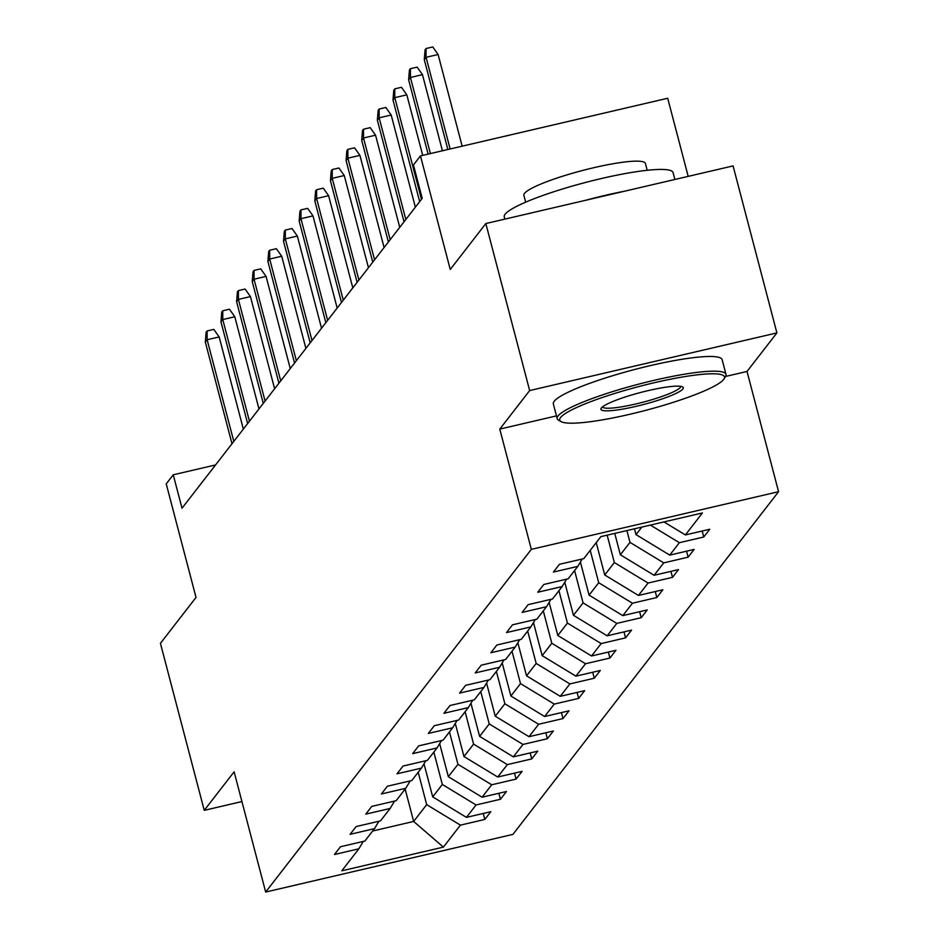<?xml version="1.0" encoding="UTF-8"?>
<svg xmlns="http://www.w3.org/2000/svg" width="939" height="939" viewBox="0 0 939 939"><rect width="100%" height="100%" fill="white"/><g stroke="black" fill="none" stroke-linecap="round" stroke-linejoin="round"><path stroke-width="1.41" d="M688.193 176.368L667.699 98.255L420.461 155.897L413.442 164.947L422.21 198.352L182.013 508.21L173.245 474.805L166.226 483.855L196.016 597.427L160.428 643.332L204.244 810.345L241.922 801.554M776.893 332.911L733.077 165.91L485.839 223.552L529.655 390.565L499.783 429.1L531.333 549.35L778.572 491.696L747.021 371.457L776.893 332.911L529.655 390.565M531.333 549.35L265.667 892.05L512.905 834.395L778.572 491.696M443.384 847.119L460.427 825.135L484.806 819.442L490.827 811.683L466.437 817.376L476.061 804.958L500.452 799.265L506.461 791.507L482.071 797.199L491.696 784.781L516.086 779.1L522.107 771.342L497.717 777.023L507.342 764.604L531.732 758.923L537.742 751.165L513.351 756.846L522.976 744.439L547.367 738.747L553.376 730.988L528.997 736.681L538.61 724.262L563.001 718.57L569.022 710.811L544.632 716.504L554.256 704.086L578.647 698.405L584.657 690.646L560.266 696.327L569.891 683.909L594.281 678.228L600.303 670.469L575.912 676.15L585.537 663.744L609.927 658.051L615.937 650.293L591.547 655.985L601.171 643.567L625.562 637.874L631.571 630.116L607.181 635.809L616.806 623.39L641.196 617.709L647.217 609.939L622.827 615.632L632.452 603.214L656.842 597.533L662.852 589.774L638.461 595.455L648.086 583.037L672.477 577.356L678.498 569.597L654.107 575.278L663.732 562.872L688.111 557.179L694.132 549.421L669.742 555.113L679.366 542.695L703.757 537.002L709.767 529.244L685.376 534.937L702.419 512.952L600.854 536.639L583.812 558.623L559.421 564.304L553.411 572.062L577.802 566.381L568.177 578.788L543.787 584.481L537.765 592.239L562.156 586.546L552.531 598.965L528.141 604.657L522.131 612.416L546.521 606.723L536.897 619.141L512.506 624.822L506.497 632.581L530.875 626.9L521.262 639.318L496.872 644.999L490.851 652.758L515.241 647.077L505.616 659.483L481.226 665.176L475.216 672.934L499.607 667.253L489.982 679.66L465.591 685.353L459.57 693.111L483.961 687.418L474.336 699.837L449.945 705.529L443.936 713.288L468.326 707.595L458.702 720.013L434.311 725.694L428.301 733.453L452.692 727.772L443.067 740.19L418.677 745.871L412.655 753.63L437.046 747.949L427.421 760.355L403.031 766.048L397.021 773.806L421.411 768.114L411.787 780.532L387.396 786.225L381.375 793.983L405.765 788.291L396.141 800.709L371.762 806.39L365.741 814.148L390.131 808.467L380.506 820.886L356.116 826.566L350.106 834.325L374.497 828.644L364.872 841.051L340.481 846.743L334.46 854.502L358.851 848.809L341.808 870.805L443.384 847.119L413.653 821.449L426.682 804.641L418.195 772.269M634.471 528.798L636.008 534.62L641.853 527.072M582.215 558.987L577.802 566.381M679.366 542.695L650.375 525.089M669.742 555.113L636.008 534.62M626.888 530.558L629.987 542.378L620.362 554.796L614.752 533.399M566.581 579.163L562.156 586.546M663.732 562.872L629.987 542.378M654.107 575.278L620.362 554.796M607.169 535.16L614.352 562.555L604.728 574.973L596.23 542.601M550.935 599.34L546.521 606.723M648.086 583.037L614.352 562.555M638.461 595.455L604.728 574.973M590.22 550.36L598.706 582.732L589.082 595.138L580.396 562.027M535.3 619.517L530.875 626.9M632.452 603.214L598.706 582.732M622.827 615.632L589.082 595.138M574.574 570.525L583.072 602.897L573.447 615.315L564.762 582.203M519.666 639.682L515.241 647.077M616.806 623.39L583.072 602.897M607.181 635.809L573.447 615.315M558.94 590.701L567.438 623.073L557.813 635.492L549.127 602.38M504.02 659.859L499.607 667.253M601.171 643.567L567.438 623.073M591.547 655.985L557.813 635.492M543.305 610.878L551.792 643.25L542.167 655.668L533.481 622.557M488.386 680.036L483.961 687.418M585.537 663.744L551.792 643.25M575.912 676.15L542.167 655.668M527.659 631.055L536.157 663.427L526.533 675.834L517.847 642.722M472.751 700.212L468.326 707.595M569.891 683.909L536.157 663.427M560.266 696.327L526.533 675.834M512.025 651.22L520.511 683.604L510.886 696.01L502.201 662.899M457.105 720.377L452.692 727.772M554.256 704.086L520.511 683.604M544.632 716.504L510.886 696.01M496.379 671.397L504.877 703.769L495.252 716.187L486.566 683.076M441.471 740.554L437.046 747.949M538.61 724.262L504.877 703.769M528.997 736.681L495.252 716.187M480.745 691.574L489.242 723.946L479.618 736.364L470.932 703.252M425.825 760.731L421.411 768.114M522.976 744.439L489.242 723.946M513.351 756.846L479.618 736.364M465.11 711.75L473.596 744.122L463.972 756.541L455.286 723.417M410.19 780.908L405.765 788.291M507.342 764.604L473.596 744.122M497.717 777.023L463.972 756.541M449.464 731.927L457.962 764.299L448.337 776.706L439.652 743.594M394.556 801.084L390.131 808.467M491.696 784.781L457.962 764.299M482.071 797.199L448.337 776.706M433.83 752.092L442.328 784.464L432.703 796.882L424.005 763.771M378.91 821.249L374.497 828.644M476.061 804.958L442.328 784.464M466.437 817.376L432.703 796.882M405.155 789.077L413.653 821.449L372.654 831.015M363.276 841.426L358.851 848.809M460.427 825.135L426.682 804.641M420.461 155.897L450.251 269.47L485.839 223.552M265.667 892.05L234.116 771.799L204.244 810.345M215.547 464.946L173.245 474.805M685.376 534.937L663.955 521.92M484.806 819.442L483.245 813.456M500.452 799.265L498.879 793.279M516.086 779.1L514.513 773.102M531.732 758.923L530.159 752.937M547.367 738.747L545.794 732.76M563.001 718.57L561.44 712.584M578.647 698.405L577.074 692.407M594.281 678.228L592.709 672.23M609.927 658.051L608.355 652.065M625.562 637.874L623.989 631.888M641.196 617.709L639.623 611.712M656.842 597.533L655.269 591.535M672.477 577.356L670.904 571.37M688.111 557.179L686.55 551.193M703.757 537.002L702.184 531.016M499.783 429.1L556.475 415.883M725.495 376.469L747.021 371.457M243.342 429.088L219.163 336.937L207.132 339.73L233.799 441.389M205.324 342.066L206.122 332.242L207.12 330.951L207.132 339.73L205.324 342.066L231.992 443.724M207.12 330.951L213.81 329.389L219.163 336.937M560.595 417.491A85.167 12.371 165.3 0 0 561.099 421.623A85.167 12.371 165.3 0 0 643.626 410.883A85.167 12.371 165.3 0 0 723.64 379.473A85.167 12.371 165.3 0 0 724.063 378.863A85.167 12.371 165.3 0 0 652.734 383.089A85.167 12.371 165.3 0 0 560.595 417.491M561.099 421.623L558.576 420.179A87.257 12.677 -14.7 0 1 557.191 418.618A87.257 12.677 -14.7 0 1 558.071 415.954A87.257 12.677 -14.7 0 1 646.267 382.208A87.257 12.677 -14.7 0 1 725.988 374.344A87.257 12.677 -14.7 0 1 725.554 376.386L724.063 378.863M601.359 407.996A42.584 6.186 -14.7 0 1 641.36 392.291A42.584 6.186 -14.7 0 1 682.63 386.915A42.584 6.186 -14.7 0 1 682.876 388.981A42.584 6.186 -14.7 0 1 636.806 406.188A42.584 6.186 -14.7 0 1 601.148 408.301A42.584 6.186 -14.7 0 1 601.359 407.996M602.486 406.892A40.483 5.88 165.3 0 0 639.917 402.984A40.483 5.88 165.3 0 0 680.352 387.443A40.483 5.88 165.3 0 0 680.775 386.352M504.853 219.127L504.266 216.874A87.257 12.677 -14.7 0 1 505.135 214.209A87.257 12.677 -14.7 0 1 593.342 180.464A87.257 12.677 -14.7 0 1 673.063 172.588L674.871 179.478M525.664 202.167L523.868 195.312A62.819 9.132 -14.7 0 1 524.49 193.387A62.819 9.132 -14.7 0 1 588.002 169.09A62.819 9.132 -14.7 0 1 645.398 163.433L647.206 170.288M557.191 418.618L553.341 403.923A87.257 12.677 -14.7 0 1 554.21 401.258A87.257 12.677 -14.7 0 1 642.417 367.513A87.257 12.677 -14.7 0 1 722.138 359.649L725.988 374.344M585.725 200.265A87.257 12.677 -14.7 0 1 624.74 191.169M258.976 408.923L234.797 316.76L222.766 319.565L249.445 421.224M220.97 321.889L221.757 312.065L222.766 310.774L222.766 319.565L220.97 321.889L247.638 423.548M222.766 310.774L229.445 309.213L234.797 316.76M274.611 388.746L250.443 296.583L238.412 299.388L265.08 401.047M236.605 301.712L237.403 291.888L238.4 290.597L238.412 299.388L236.605 301.712L263.272 403.371M238.4 290.597L245.091 289.036L250.443 296.583M290.257 368.569L266.077 276.406L254.046 279.212L280.714 380.87M252.239 281.536L253.037 271.711L254.046 270.42L254.046 279.212L252.239 281.536L278.918 383.194M254.046 270.42L260.725 268.871L266.077 276.406M305.891 348.392L281.712 256.23L269.693 259.035L296.36 360.693M267.885 261.371L268.683 251.546L269.681 250.244L269.693 259.035L267.885 261.371L294.553 363.029M269.681 250.244L276.359 248.694L281.712 256.23M321.537 328.216L297.358 236.065L285.327 238.87L311.994 340.528M283.519 241.194L284.317 231.37L285.315 230.078L285.327 238.87L283.519 241.194L310.187 342.852M285.315 230.078L292.006 228.517L297.358 236.065M337.171 308.051L312.992 215.888L300.961 218.693L327.641 320.352M299.165 221.017L299.952 211.193L300.961 209.902L300.961 218.693L299.165 221.017L325.833 322.676M300.961 209.902L307.64 208.341L312.992 215.888M352.806 287.874L328.627 195.711L316.607 198.516L343.275 300.175M314.8 200.84L315.598 191.016L316.596 189.725L316.607 198.516L314.8 200.84L341.467 302.499M316.596 189.725L323.274 188.164L328.627 195.711M368.452 267.697L344.273 175.534L332.242 178.34L358.909 279.998M330.434 180.675L331.232 170.851L332.242 169.548L332.242 178.34L330.434 180.675L357.113 282.334M332.242 169.548L338.92 167.999L344.273 175.534M384.086 247.52L359.907 155.369L347.888 158.175L374.555 259.821M346.08 160.499L346.878 150.674L347.876 149.383L347.888 158.175L346.08 160.499L372.748 262.157M347.876 149.383L354.555 147.822L359.907 155.369M399.732 227.355L375.553 135.193L363.522 137.998L390.19 239.656M361.715 140.322L362.513 130.498L363.51 129.206L363.522 137.998L361.715 140.322L388.382 241.98M363.51 129.206L370.201 127.645L375.553 135.193M415.367 207.179L391.187 115.016L379.156 117.821L405.824 219.48M377.361 120.145L378.147 110.321L379.156 109.03L379.156 117.821L377.361 120.145L404.028 221.804M379.156 109.03L385.835 107.469L391.187 115.016M422.703 155.369L406.822 94.839L394.803 97.644L421.47 199.303M392.995 99.98L393.793 90.144L394.791 88.853L394.803 97.644L392.995 99.98L419.663 201.627M394.791 88.853L401.469 87.304L406.822 94.839M442.433 150.78L422.468 74.662L410.437 77.468L430.402 153.585M408.629 79.803L409.427 69.979L410.425 68.688L410.437 77.468L408.629 79.803L428.125 154.113M410.425 68.688L417.116 67.127L422.468 74.662M462.152 146.179L438.102 54.497L426.071 57.302L450.133 148.984M424.275 59.627L425.062 49.802L426.071 48.511L426.071 57.302L424.275 59.627L447.856 149.512M426.071 48.511L432.75 46.95L438.102 54.497"/></g></svg>
